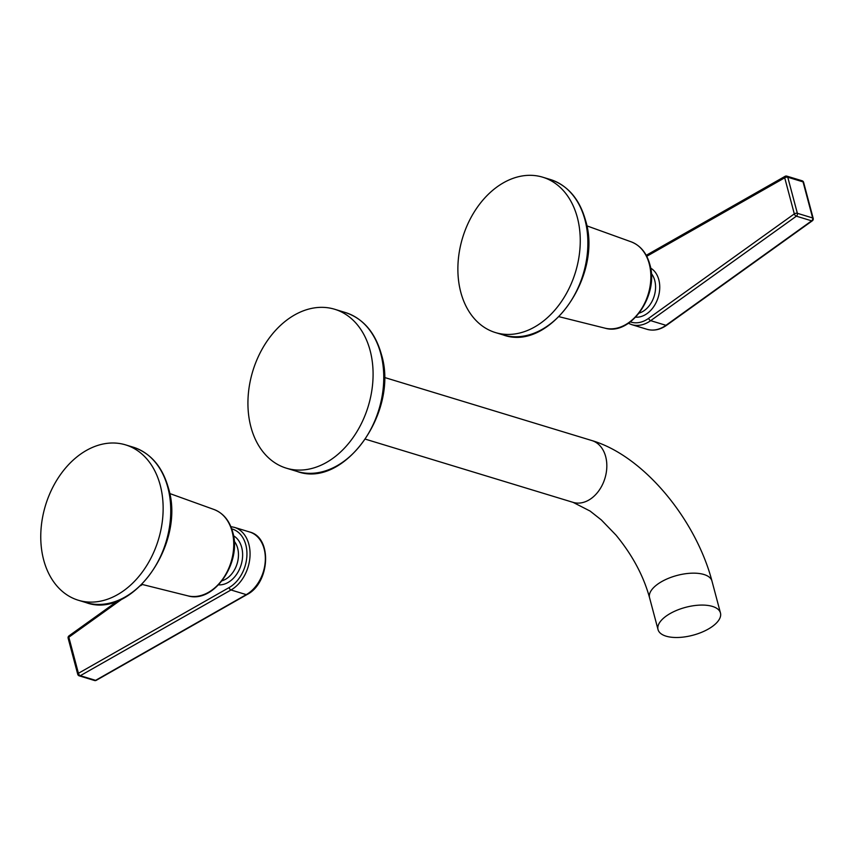<?xml version="1.0" encoding="UTF-8"?>
<svg xmlns="http://www.w3.org/2000/svg" width="856" height="856" viewBox="0 0 856 856"><rect width="100%" height="100%" fill="white"/><g stroke="black" fill="none" stroke-linecap="round" stroke-linejoin="round"><path stroke-width="1.28" d="M370.102 350.468A83.043 60.337 -73.1 0 0 334.685 309.262A83.043 60.337 -73.1 0 0 268.206 339.5A83.043 60.337 -73.1 0 0 250.915 426.962A83.043 60.337 106.9 0 0 286.332 468.168A83.043 60.337 106.9 0 0 352.811 437.93A83.043 60.337 106.9 0 0 370.102 350.468M668.022 614.833A32.293 14.413 165.1 0 0 658.039 629.599A32.293 14.413 165.1 0 0 678.316 637.474A32.293 14.413 165.1 0 0 710.48 627.748A32.293 14.413 165.1 0 0 720.463 612.992A32.293 14.413 165.1 0 0 700.187 605.106A32.293 14.413 165.1 0 0 668.022 614.833M666.653 325.248A2.215 1.102 -125.6 0 1 665.957 325.312A33.962 24.674 106.9 0 1 646.986 329.293C653.631 331.144 660.179 329.795 666.653 325.248L812.355 220.773A2.215 1.102 -125.6 0 1 811.649 220.837L665.957 325.312L650.667 320.658L796.369 216.183A2.215 1.605 -73.1 0 0 797.364 213.305L787.766 177.224A2.215 1.605 -73.1 0 0 786.825 176.133A2.215 2.215 0 0 0 785.08 176.325L646.227 255.313M803.602 182.328L813.2 218.408A2.215 0.984 165.1 0 0 812.654 217.959L803.046 181.879A2.215 1.605 106.9 0 0 802.104 180.776A2.215 2.215 0 0 1 803.602 182.328A2.215 0.984 165.1 0 0 803.046 181.879L787.766 177.224A2.215 0.984 -14.9 0 0 784.717 177.802A2.215 1.209 -119.6 0 1 785.08 176.325M630.358 321.91A31.747 23.059 -73.1 0 0 648.623 318.357L794.315 213.882A2.215 0.984 -14.9 0 1 797.364 213.305L812.654 217.959A2.215 1.605 106.9 0 1 811.649 220.837L796.369 216.183A2.215 1.102 54.4 0 1 794.315 213.882L784.717 177.802L646.751 256.297M577.34 217.478A81.202 59 106.9 0 1 560.434 302.992A81.202 59 106.9 0 1 495.431 332.567A81.202 59 106.9 0 1 460.796 292.27A81.202 59 106.9 0 1 477.702 206.756A81.202 59 106.9 0 1 542.704 177.192A81.202 59 106.9 0 1 577.34 217.478M96.268 680.317A2.215 1.209 -119.6 0 1 95.605 680.349A2.215 1.605 106.9 0 1 94.534 680.509A2.215 2.215 0 0 0 96.268 680.317L246.956 594.588A2.215 1.209 -119.6 0 1 246.282 594.631L95.605 680.349L80.314 675.705L231.002 589.977A33.962 24.674 -73.1 0 0 250.006 556.197A33.962 24.674 -73.1 0 0 234.362 527.35L249.642 531.993A33.962 24.674 106.9 0 1 265.285 560.841A33.962 24.674 106.9 0 1 246.282 594.631L231.002 589.977A2.215 1.209 60.4 0 1 229.119 587.569A31.747 23.059 -73.1 0 0 246.903 555.608A31.747 23.059 -73.1 0 0 231.719 528.869M122.676 598.612L68.833 637.217L78.431 673.298A2.215 1.209 60.4 0 0 80.314 675.705A2.215 1.605 -73.1 0 1 79.244 675.855L94.534 680.509M118.085 600.666L69.004 635.858A2.215 1.102 -125.6 0 0 68.833 637.217A2.215 0.984 165.1 0 0 68.148 638.234L77.746 674.303A2.215 2.215 0 0 0 79.244 675.855M229.119 587.569L78.431 673.298A2.215 0.984 165.1 0 0 77.746 674.303M43.677 559.952A81.202 59 106.9 0 1 60.583 474.438A81.202 59 106.9 0 1 125.586 444.874A81.202 59 106.9 0 1 160.222 485.159A81.202 59 106.9 0 1 143.316 570.674A81.202 59 106.9 0 1 78.313 600.238A81.202 59 106.9 0 1 43.677 559.952M297.011 471.421C344.273 489.151 399.399 411.287 381.327 354.17C375.163 332.395 363.169 318.507 345.353 312.515A83.043 60.337 106.9 0 1 380.781 353.721A83.043 60.337 106.9 0 1 363.49 441.172A83.043 60.337 106.9 0 1 297.011 471.421L286.332 468.168M384.312 377.41L591.892 440.562A32.293 23.465 106.9 0 1 606.808 467.173A32.293 23.465 106.9 0 1 589.923 499.39A32.293 23.465 106.9 0 1 573.092 502.365L365.512 439.203M591.892 440.562C644.033 455.948 695.896 519.838 711.967 581.063A32.293 14.413 165.1 0 0 691.702 573.188A32.293 14.413 165.1 0 0 659.527 582.915A32.293 14.413 165.1 0 0 649.543 597.67C643.509 575.788 632.306 554.923 615.956 535.064L601.329 519.934L590.116 511.075L573.092 502.365M628.411 323.29L631.707 324.638A33.962 24.674 -73.1 0 0 650.667 320.658A2.215 1.102 54.4 0 1 648.623 318.357M650.624 268.089A26.022 18.907 106.9 0 1 658.81 279.73A26.022 18.907 106.9 0 1 654.562 305.367A26.022 18.907 106.9 0 1 635.698 317.18M651.288 273.46A23.069 16.756 106.9 0 1 654.744 280.5A23.069 16.756 106.9 0 1 639.229 313.082M604.882 328.137C630.926 336.215 659.323 294.699 649.79 264.311C646.622 252.959 640.406 245.458 631.14 241.82A45.143 32.795 106.9 0 1 649.244 263.841A45.143 32.795 106.9 0 1 640.299 310.717A45.143 32.795 106.9 0 1 604.882 328.137L559.129 316.72M550.322 179.503A81.202 59 106.9 0 1 584.958 219.799A81.202 59 106.9 0 1 568.052 305.314A81.202 59 106.9 0 1 503.05 334.878C549.274 352.223 603.17 276.103 585.504 220.249C579.48 198.956 567.742 185.377 550.322 179.503L542.704 177.192M142.374 584.488L140.737 585.665M233.517 535.77A26.022 18.907 106.9 0 1 241.692 547.401A26.022 18.907 106.9 0 1 237.444 573.049A26.022 18.907 106.9 0 1 218.58 584.851M234.169 541.142A23.069 16.756 106.9 0 1 237.636 548.172A23.069 16.756 106.9 0 1 222.121 580.764M187.764 595.819C213.807 603.897 242.205 562.381 232.682 531.993C229.504 520.641 223.288 513.14 214.021 509.502A45.143 32.795 106.9 0 1 232.126 531.523A45.143 32.795 106.9 0 1 223.191 578.399A45.143 32.795 106.9 0 1 187.764 595.819L142.01 584.402M167.84 487.481A81.202 59 106.9 0 1 150.934 572.996A81.202 59 106.9 0 1 85.932 602.56C132.166 619.905 186.062 543.785 168.386 487.931C162.362 466.638 150.635 453.059 133.204 447.185A81.202 59 106.9 0 1 167.84 487.481M345.353 312.515L334.685 309.262M649.543 597.67L658.039 629.599M711.967 581.063L720.463 612.992M802.104 180.776L786.825 176.133M812.355 220.773A2.215 2.215 0 0 0 813.2 218.408M631.707 324.638L646.986 329.293M631.14 241.82L586.777 225.824M495.431 332.567L503.05 334.878M69.004 635.858A2.215 2.215 0 0 0 68.148 638.234M234.362 527.35L230.863 526.633M214.021 509.502L169.67 493.505M125.586 444.874L133.204 447.185M78.313 600.238L85.932 602.56M249.642 531.993C272.583 537.493 269.993 583.086 246.956 594.588"/></g></svg>
